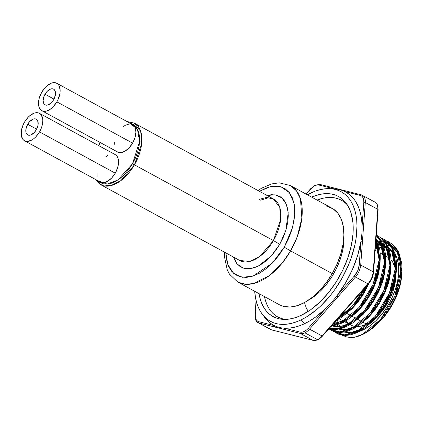 <?xml version="1.0" encoding="UTF-8"?>
<svg xmlns="http://www.w3.org/2000/svg" width="423" height="423" viewBox="0 0 423 423"><rect width="100%" height="100%" fill="white"/><g stroke="black" fill="none" stroke-linecap="round" stroke-linejoin="round"><path stroke-width="0.63" d="M347.426 205.06A66.474 38.033 -61.4 0 0 317.07 200.084L322.622 198.334L326.894 197.604L331.003 197.456L334.9 197.901L338.559 198.926L341.932 200.528L344.999 202.691M311.619 197.113A68.389 39.128 118.6 0 1 346.146 203.188A68.389 39.128 118.6 0 1 346.109 262.519A68.389 39.128 118.6 0 1 301.456 315.209L296.846 317.144L292.319 318.493L287.926 319.249L283.701 319.397L279.688 318.942L275.928 317.885L272.454 316.24L269.303 314.014L266.501 311.238L264.079 307.933L262.059 304.137L260.457 299.881L259.013 293.625A68.389 39.128 118.6 0 0 282.834 319.354A68.389 39.128 118.6 0 0 301.456 315.209L310.757 309.668L319.867 302.085L328.438 292.748L336.132 282.019L342.662 270.313L347.775 258.078L351.275 245.779L353.025 233.893L352.956 222.879L351.074 213.155L349.477 208.899L347.452 205.097L345.031 201.792L342.228 199.016L339.077 196.795L335.603 195.146L331.844 194.088L327.83 193.634L323.611 193.782L319.212 194.538L311.619 197.113M304.782 323.574L301.113 319.867A73.819 42.237 118.6 0 1 262.181 314.078A73.819 42.237 118.6 0 1 254.704 291.278L255.603 298.273L256.861 303.323L258.59 307.918L260.769 312.015L263.386 315.584L266.411 318.577L269.811 320.978L273.559 322.76L277.62 323.896L281.951 324.388L286.508 324.23L291.251 323.415L296.137 321.956L301.113 319.867L306.136 317.171L316.124 310.048L320.988 305.702L330.236 295.624L334.53 289.998L342.244 277.832L348.557 264.846L351.111 258.199L354.886 244.928L356.071 238.424L356.986 226.004L356.7 220.209L355.928 214.757L354.67 209.713L352.946 205.118L350.762 201.015L348.145 197.451L345.126 194.453L341.721 192.053L337.972 190.276L333.916 189.134L329.586 188.642L325.023 188.806L320.28 189.62L315.394 191.074L307.31 194.765A73.819 42.237 118.6 0 1 310.419 193.163A73.819 42.237 118.6 0 1 330.522 188.695A73.819 42.237 118.6 0 1 354.733 245.62A73.819 42.237 118.6 0 1 301.113 319.867L304.782 323.574L299.505 325.779L294.339 327.291L289.321 328.095L284.515 328.185A75.733 43.331 -61.4 0 0 304.782 323.574A75.733 43.331 -61.4 0 0 325.821 308.415L315.421 317.197L310.101 320.703L304.782 323.574M262.181 314.078L264.835 317.631A75.733 43.331 -61.4 0 0 274.416 325.647A75.733 43.331 -61.4 0 0 284.515 328.185L300.124 332.113L302.059 332.182L304.2 331.5L306.389 330.114L308.478 328.111L325.821 308.415A1.052 0.317 41.4 0 0 326.884 309.435L355.447 276.986L367.947 283.796L322.04 335.941L309.546 329.131A13.15 7.524 118.6 0 1 304.888 332.816L317.387 339.632A13.15 7.524 -61.4 0 0 322.04 335.941L309.546 329.131L355.447 276.986L367.947 283.796A13.15 7.524 -61.4 0 0 373.208 271.852L360.708 265.036L365.303 202.495L377.797 209.311L373.208 271.852L360.708 265.036A13.15 7.524 118.6 0 1 355.447 276.986A13.15 7.524 -61.4 0 0 360.708 265.036L365.303 202.495L377.797 209.311A13.15 7.524 -61.4 0 0 375.005 202.115L377.369 204.732L378.12 209.734A1.052 0.534 4.2 0 1 377.829 210.072M337.305 319.767A47.334 27.083 -61.4 0 0 338.278 322.786L337.654 320.999M338.992 324.446A47.334 27.083 -61.4 0 0 340.113 326.498L338.992 324.446M341.467 328.417A47.334 27.083 -61.4 0 0 342.54 329.633L341.467 328.417M395.003 254.027A47.334 27.083 118.6 0 1 393.327 294.91A47.334 27.083 118.6 0 1 363.003 329.961A47.334 27.083 118.6 0 1 358.73 331.664L363.003 329.961L369.438 326.122L375.746 320.877L381.673 314.416L387.003 306.992L391.524 298.887L395.061 290.416L397.483 281.908L398.688 273.681L398.646 266.056L397.345 259.331L394.833 253.752M348.14 332.584A47.334 27.083 118.6 0 1 345.268 331.791L348.134 332.584M341.298 329.575A47.334 27.083 118.6 0 1 340.293 328.74L341.298 329.575M338.358 326.662A47.334 27.083 118.6 0 1 337.242 325.097L338.358 326.662M336.211 323.294A47.334 27.083 118.6 0 1 335.37 321.438L336.211 323.294M338.241 189.039L335.767 188.431A1.052 0.851 104.1 0 0 335.592 188.367L320 184.444L315.214 185.126A1.052 0.677 64.4 0 0 314.908 185.66A12.098 6.921 118.6 0 1 318.984 185.052A1.052 0.851 -75.9 0 1 320.163 184.507A1.052 0.851 104.1 0 0 318.984 185.052L317.044 184.978L314.908 185.66L312.719 187.051L306.152 194.136L310.63 189.049A12.098 6.921 118.6 0 1 314.908 185.66A1.052 0.677 -115.6 0 1 315.209 185.126A1.052 0.677 -115.6 0 1 315.732 185.168M357.028 326.545A38.657 22.118 -61.4 0 0 366.577 324.166A38.657 22.118 -61.4 0 0 369.274 322.712L366.577 324.166L363.061 322.247L366.577 324.166L361.416 326.022L356.541 326.535M395.722 278.202L394.738 284.922L392.761 291.87L389.869 298.791L386.178 305.406L381.826 311.471L378.522 315.214A38.657 22.118 -61.4 0 0 395.812 276.52M395.304 269.245A38.657 22.118 -61.4 0 0 390.995 259.822L392.576 261.927L394.622 266.479L395.304 269.245M387.426 256.999L389.409 258.316A38.657 22.118 -61.4 0 0 387.516 257.052L385.527 255.968M343.867 311.788L345.612 312.734L343.867 311.788M346.839 313.406L351.021 315.685L346.839 313.406M352.248 316.351L356.43 318.63L352.248 316.351M357.657 319.302L361.834 321.58L357.657 319.302M335.672 326.609L335.037 325.752L335.672 326.609M334.567 325.038L334.334 324.663M347.865 332.578L343.936 332.066L351.714 332.272L360.047 329.422C356.52 331.373 352.459 332.425 347.865 332.578M336.296 326.656L335.677 325.758M334.122 322.86L334.456 323.584L334.122 322.86M342.456 329.633L338.527 329.12L346.305 329.327L354.638 326.477C351.111 328.422 347.05 329.475 342.456 329.633M337.046 326.683L333.118 326.17L340.896 326.376L349.229 323.526C345.702 325.477 341.641 326.53 337.046 326.683M343.825 320.581L333.393 323.685L344.126 320.745L343.825 320.581L347.526 318.461M332.864 324.282L339.209 323.352L332.864 324.282M376.031 245.24L376.544 245.107L376.031 245.24A48.534 27.77 -61.4 0 0 375.502 245.361L376.031 245.24L375.508 245.351M363.754 327.302L360.047 329.422L363.754 327.302M392.327 252.965L393.522 255.941L395.362 268.372L391.878 252.055L382.313 243.109L386.802 245.731M388.113 246.9L390.878 250.331M378.807 241.052L381.393 242.781L378.262 242.035M378.659 242.501L377.876 242.427L378.659 242.501M378.537 236.293L376.243 235.325L381.927 242.337L385.591 262.82L379.516 287.963L365.451 311.101L347.288 326.091L346.252 325.525L347.288 326.091L337.771 329.242L328.978 328.703L334.059 329.496C338.781 329.406 343.19 328.269 347.288 326.091C351.09 324.378 355.664 320.983 361.015 315.912L367.576 308.478L373.398 299.992L378.183 290.987L381.837 281.797C383.571 277.361 384.824 271.032 385.591 262.82C385.723 257.491 385.506 253.694 384.946 251.426L383.703 246.546L382.418 243.325L384.708 244.277L383.127 243.579M387.843 246.308L392.877 252.6L396.293 271.524L390.72 294.746L379.748 313.67L365.255 327.518L373.689 320.56L379.727 313.697L385.089 305.855L389.493 297.538L392.856 289.052C394.448 284.954 395.595 279.111 396.293 271.524L396.356 269.583M358.344 324.356L354.638 326.477M388.113 252.996L389.953 265.422L386.469 249.11L382.704 243.955L385.469 247.386L388.113 252.996M377.718 240.634L377.009 240.38L376.01 238.461L376.523 239.392L380.182 259.875L374.106 285.017L360.042 308.15L341.879 323.14L340.843 322.58L331.632 325.684L340.843 322.58L341.879 323.14C345.681 321.427 350.26 318.033 355.611 312.962L362.167 305.533L367.989 297.041L372.774 288.037L376.428 278.852C378.162 274.411 379.415 268.087 380.182 259.875C380.314 254.546 380.097 250.744 379.537 248.475L378.294 243.595L377.009 240.375M389.467 254.662L386.469 247.931L382.434 243.362M376.967 240.364L387.468 249.655L390.884 268.573L385.311 291.796L374.339 310.725L359.846 324.573L368.285 317.615L374.318 310.746L379.68 302.905L384.084 294.588L387.447 286.101C389.038 282.004 390.186 276.161 390.884 268.573L390.947 266.638M352.935 321.406L349.229 323.526M381.514 247.069L382.704 250.046L384.544 262.477L381.06 246.16L377.295 241.004L380.06 244.436M385.475 265.628L385.538 263.688L379.902 288.851L368.93 307.775L354.437 321.623L362.876 314.664L368.914 307.801L374.27 299.96L378.675 291.643L382.038 283.156C383.629 279.058 384.777 273.216 385.475 265.628M376.105 244.124L377.295 247.101M375.74 242.168L376.65 243.759L380.065 262.678L374.492 285.9L363.521 304.83L349.028 318.678L357.467 311.719L363.505 304.851L368.861 297.009L373.266 288.692L376.629 280.206C378.225 276.108 379.368 270.265 380.065 262.678L380.129 260.742M342.117 315.51L338.976 317.345M374.72 256.074L373.985 266.046L374.72 257.792M367.857 285.747L368.962 283.257L358.011 302.011L343.624 315.727L352.058 308.769L358.096 301.906L363.452 294.064L367.857 285.747M389.356 242.189L387.05 241.216L398.154 251.183L401.818 271.666L395.743 296.809L391.164 305.945L384.052 316.415L375.873 325.282L371.531 328.946L367.111 332.029L362.67 334.471L358.482 336.185L354.395 337.268L350.456 337.475L346.797 337.004L341.964 335.116L346.797 337.004L354.395 337.268L362.479 334.371L354.395 337.268A52.595 30.091 -61.4 0 0 362.67 334.471L362.67 334.471A52.595 30.091 -61.4 0 0 394.183 300.304L396.859 294.017L399.037 287.518C400.132 284.045 400.993 279.651 401.612 274.342C401.972 267.711 401.924 263.656 401.475 262.181L398.715 252.325L397.678 250.316L393.633 245.171L388.843 241.898L391.925 244.008L396.039 248.75L398.889 254.826C400.232 257.792 400.867 263.217 400.782 271.101C400.343 276.579 399.703 280.787 398.863 283.722L395.325 294.725L393.374 299.267L388.584 308.272L382.762 316.758L376.206 324.192C371.135 329.062 366.556 332.452 362.479 334.371L380.642 319.376L394.707 296.243L400.782 271.101L397.118 250.617L386.574 240.856M337.908 333.742L333.705 331.421L344.38 334.831L357.07 331.421C353.242 333.53 348.832 334.662 343.841 334.826L337.908 333.742M335.799 332.785L338.945 334.307L344.872 335.391C349.594 335.302 354.003 334.165 358.107 331.986L357.07 331.421L358.107 331.986C361.908 330.273 366.482 326.879 371.833 321.808L378.389 314.374L384.211 305.887L388.996 296.883L392.655 287.693C394.389 283.257 395.637 276.928 396.409 268.716C396.541 263.386 396.325 259.59 395.759 257.321L394.516 252.441L391.666 246.366L387.547 241.623L383.434 238.953L386.516 241.062L390.63 245.805L393.485 251.875C394.828 254.842 395.457 260.267 395.373 268.15C394.934 273.628 394.294 277.837 393.453 280.777L389.916 291.78L387.965 296.317L383.175 305.321L377.353 313.813L370.797 321.242C365.726 326.112 361.152 329.506 357.07 331.421L375.233 316.43L389.297 293.298L395.373 268.15L391.709 247.672L381.165 237.906L383.434 238.953M383.947 239.244L381.641 238.271L392.745 248.232L396.409 268.716L390.334 293.858L376.269 316.996L358.107 331.986L345.094 335.391L334.27 331.611L336.322 333.054M332.499 330.797L328.83 328.867L339.336 331.875L351.661 328.475C347.833 330.58 343.423 331.717 338.432 331.881L332.499 330.797M330.389 329.834L333.536 331.357L339.468 332.441C344.185 332.351 348.6 331.22 352.697 329.036L351.661 328.475L352.697 329.036C356.499 327.323 361.073 323.928 366.424 318.857L372.98 311.428L378.802 302.937L383.592 293.932L387.246 284.748C388.98 280.306 390.228 273.982 391 265.771C391.132 260.441 390.915 256.639 390.355 254.371L389.112 249.491L386.257 243.421L382.143 238.678L378.025 236.002L381.107 238.112L385.221 242.855L388.076 248.93C389.419 251.897 390.048 257.321 389.964 265.205C389.525 270.683 388.885 274.887 388.05 277.826L384.512 288.83L382.556 293.372L377.771 302.376L371.949 310.863L365.393 318.297C360.317 323.167 355.743 326.556 351.661 328.475L369.824 313.48L383.888 290.347L389.964 265.205L386.299 244.721L376.253 235.156L378.025 236.002M382.418 243.325L380.848 240.47L376.243 235.331L387.336 245.287L391 265.771L384.925 290.913L370.86 314.046L352.697 329.036L339.743 332.446L328.946 328.734L330.913 330.109M333.023 328.93L329.179 328.47L337.443 328.565L346.252 325.525C342.424 327.635 338.014 328.766 333.023 328.93M330.945 326.466L341.879 323.14M336.47 320.195L336.47 320.19C340.272 318.482 344.851 315.087 350.202 310.017L356.758 302.582L362.58 294.096L367.365 285.091L353.549 306.464L336.459 320.2M386.59 240.861L388.843 241.898M386.479 241.031L386.204 240.946M359.984 315.346C354.908 320.216 350.334 323.611 346.252 325.525L364.415 310.535L378.479 287.402L384.555 262.255L380.896 241.776L376.221 235.622L379.817 239.91L382.667 245.98C384.01 248.946 384.639 254.371 384.555 262.255C384.116 267.733 383.476 271.941 382.641 274.881L379.103 285.885L377.147 290.421L372.362 299.426L366.54 307.918L359.984 315.346M354.574 312.401C349.504 317.271 344.925 320.66 340.843 322.58L359.011 307.584L373.07 284.452L379.108 259.986L375.92 239.698L377.258 243.035C378.601 245.996 379.23 251.426 379.145 259.31C378.707 264.787 378.067 268.991 377.231 271.931L373.694 282.934L371.738 287.476L366.953 296.481L361.131 304.967L354.574 312.401M349.165 309.451L338.405 317.99L352.528 305.882L364.388 288.475L361.543 293.53L355.722 302.022L349.165 309.451M374.27 262.191L374.852 254.223L374.27 262.197M375.238 249.015L377.66 248.259A47.334 27.083 -61.4 0 0 375.238 249.015M384.285 247.471L385.58 247.561A47.334 27.083 -61.4 0 0 383.994 247.46M386.289 247.651L387.722 247.926A47.334 27.083 -61.4 0 0 386.289 247.651M388.637 248.169L389.53 248.465A47.334 27.083 -61.4 0 0 388.637 248.169M377.707 323.526A47.334 27.083 -61.4 0 0 401.85 270.937L401.718 275.331L400.512 283.558L398.091 292.071L394.553 300.542L390.032 308.642L384.703 316.066L377.702 323.532M345.956 320.814L348.404 323.489M352.148 325.678L354.839 326.371A38.657 22.118 -61.4 0 1 350.514 324.933L349.958 324.626M377.025 240.412L382.059 246.704L384.058 251.717M375.894 240.047L376.412 240.19M379.262 242.58L381.52 243.051M399.941 258.717L397.308 252.764L396.235 251.183L392.232 247.302L396.235 251.183L398.26 254.482L399.941 258.717M380.087 244.473L378.633 244.668L380.087 244.473M379.135 259.526L375.661 243.23M304.465 302.572L306.395 308.256L308.256 311.376M334.577 188.97L318.984 185.052L334.577 188.97M363.817 202.432L363.727 199.883L363.077 197.779L361.908 196.261L360.296 195.442L344.692 191.519L348.467 193.766L351.841 196.684L354.781 200.238L357.261 204.388L359.243 209.094L360.719 214.313L361.67 219.986L362.083 226.056L363.817 202.432A1.052 0.534 4.2 0 1 365.303 202.495A13.15 7.524 -61.4 0 0 362.537 195.315A13.15 7.524 -61.4 0 0 361.475 194.897A13.15 7.524 118.6 0 1 362.506 195.304A13.15 7.524 118.6 0 1 365.303 202.495A1.052 0.534 -175.8 0 0 363.817 202.432L362.083 226.056A1.052 0.534 4.2 0 1 363.563 226.12A1.052 0.534 -175.8 0 0 362.083 226.056A75.733 43.331 118.6 0 1 360.956 241.348L357.71 255.296L352.486 269.382L345.501 283.024L337.046 295.661L354.384 275.965L357.721 270.699L359.222 264.972L360.956 241.348A1.052 0.534 4.2 0 1 362.442 241.411A1.052 0.534 -175.8 0 0 360.956 241.348L359.222 264.972A1.052 0.534 4.2 0 1 360.708 265.036A1.052 0.534 -175.8 0 0 359.222 264.972A12.098 6.921 118.6 0 1 354.384 275.965A1.052 0.317 41.4 0 0 355.447 276.986A1.052 0.317 -138.6 0 1 354.384 275.965L337.046 295.661A1.052 0.317 41.4 0 0 338.109 296.682A1.052 0.317 -138.6 0 1 337.046 295.661A75.733 43.331 118.6 0 1 325.821 308.415L308.478 328.111A1.052 0.317 41.4 0 0 309.546 329.131L326.884 309.435A1.052 0.317 -138.6 0 1 325.821 308.415A75.733 43.331 -61.4 0 0 337.046 295.661A75.733 43.331 -61.4 0 0 360.956 241.348A75.733 43.331 -61.4 0 0 362.083 226.056A75.733 43.331 -61.4 0 0 344.692 191.519L360.296 195.442A12.098 6.921 118.6 0 1 363.817 202.432M258.088 322.67A13.15 7.524 -61.4 0 0 259.146 323.087A1.052 0.851 -75.9 0 1 258.813 321.718A1.052 0.851 104.1 0 0 259.146 323.087A13.15 7.524 118.6 0 1 258.115 322.686L270.614 329.496A13.15 7.524 -61.4 0 0 271.645 329.898L259.146 323.087L274.754 327.011A1.052 0.851 -75.9 0 1 274.416 325.647A1.052 0.851 104.1 0 0 274.754 327.011L284.853 329.554A1.052 0.851 -75.9 0 1 284.515 328.185A1.052 0.851 104.1 0 0 284.853 329.554L300.457 333.483A1.052 0.851 -75.9 0 1 300.124 332.113A1.052 0.851 104.1 0 0 300.457 333.483A13.15 7.524 -61.4 0 0 304.888 332.816A13.15 7.524 118.6 0 1 300.457 333.483L312.957 340.293L271.645 329.898L259.146 323.087L300.457 333.483L312.957 340.293A13.15 7.524 -61.4 0 0 317.387 339.632L304.888 332.816A13.15 7.524 -61.4 0 0 309.546 329.131A1.052 0.317 -138.6 0 1 308.478 328.111A12.098 6.921 118.6 0 1 300.124 332.113L284.515 328.185A75.733 43.331 118.6 0 1 274.416 325.647L258.813 321.718A12.098 6.921 118.6 0 1 255.291 314.728A1.052 0.534 -175.8 0 0 255 315.066A1.052 0.534 4.2 0 1 255.291 314.728L256.28 301.266L255.291 314.728L255.381 317.282L256.031 319.386L257.2 320.898L258.813 321.718L274.416 325.647L270.641 323.394L267.267 320.481L264.814 317.604M373.974 201.713A13.15 7.524 118.6 0 1 375.032 202.131A13.15 7.524 118.6 0 1 377.797 209.311L373.208 271.852A13.15 7.524 118.6 0 1 367.947 283.796A1.052 0.317 41.4 0 0 368.428 283.886A1.052 0.317 -138.6 0 0 368.396 283.6L371.738 278.339L373.234 272.613M264.38 296.185L265.512 300.732L267.072 304.867L269.033 308.563L271.386 311.772L274.109 314.469L277.176 316.631L280.549 318.233L284.208 319.259M343.894 234.712L343.894 242.141L342.625 250.776L340.081 259.711L336.37 268.605L331.621 277.113L326.027 284.912L319.804 291.696L313.184 297.205L308.103 300.378A49.697 28.436 -61.4 0 0 343.894 234.712M344.592 190.646L343.291 190.308M377.797 209.311A1.052 0.534 4.2 0 1 378.12 209.734A1.052 0.534 -175.8 0 0 377.797 209.311M373.208 271.852A1.052 0.534 4.2 0 1 373.53 272.275A1.052 0.534 -175.8 0 0 373.208 271.852M322.495 335.751A1.052 0.317 -138.6 0 1 322.522 336.031A1.052 0.317 -138.6 0 1 322.04 335.941A1.052 0.317 41.4 0 0 322.527 336.031L368.428 283.886A1.052 0.317 -138.6 0 1 367.947 283.796L322.04 335.941A13.15 7.524 118.6 0 1 317.387 339.632A13.15 7.524 118.6 0 1 312.957 340.293A1.052 0.851 104.1 0 0 313.131 340.362A1.052 0.851 -75.9 0 1 312.957 340.293L271.645 329.898A1.052 0.851 104.1 0 0 271.984 329.982M322.527 336.031C319.407 339.489 316.272 340.933 313.12 340.356L271.809 329.966A1.052 0.851 -75.9 0 1 271.645 329.898A13.15 7.524 118.6 0 1 270.583 329.48M361.475 194.897A1.052 0.851 104.1 0 0 360.296 195.442A1.052 0.851 -75.9 0 1 361.475 194.897M345.871 190.974A1.052 0.851 104.1 0 0 344.692 191.519A1.052 0.851 -75.9 0 1 345.871 190.974M334.593 188.975A1.052 0.851 -75.9 0 1 335.603 188.367A1.052 0.851 104.1 0 0 334.593 188.97A75.733 43.331 118.6 0 1 344.692 191.519A75.733 43.331 -61.4 0 0 334.953 188.996L330.522 188.695M375.005 202.115L361.311 194.834L335.603 188.367A1.052 0.851 -75.9 0 1 335.767 188.431M305.961 194.03L310.593 188.769A1.052 0.317 41.4 0 0 310.63 189.049A1.052 0.317 -138.6 0 1 310.593 188.769L315.214 185.126M387.568 245.081L390.852 246.445M389.255 248.132L388.436 247.672A47.334 27.083 118.6 0 1 388.637 247.778A47.334 27.083 118.6 0 1 389.255 248.132M385.448 246.472A47.334 27.083 118.6 0 1 387.436 247.191L386.638 246.863M384.708 246.281L383.529 246.043A47.334 27.083 118.6 0 1 384.708 246.281M380.869 245.805L378.96 245.863A47.334 27.083 118.6 0 1 380.869 245.805M376.946 246.112L375.428 246.413A47.334 27.083 118.6 0 1 376.946 246.112M381.726 247.54A47.334 27.083 -61.4 0 0 379.42 247.862M264.465 296.597A66.474 38.033 -61.4 0 0 285.097 319.418M95.471 179.431L100.748 184.719L110.726 185.692L120.952 180.558L134.435 164.822A35.077 20.071 118.6 0 1 100.748 184.719L239.746 260.483A35.077 20.071 -61.4 0 0 273.427 240.581L279.746 244.277L271.317 255.873L258.12 266.194L250.39 268.674L243.024 268.05L237.139 264L233.528 257.094L234.273 259.209L236.769 263.545L240.174 266.664L244.351 268.436L249.142 268.801L254.36 267.743L259.812 265.3L265.279 261.567L270.561 256.687L275.447 250.85L279.746 244.277L283.304 237.224L285.98 229.964L287.666 222.768L288.301 215.915L287.862 209.676L286.366 204.283L283.87 199.942L280.465 196.827L276.288 195.051L271.497 194.686L267.103 195.489L275.013 194.807L281.771 197.784L286.302 204.129L288.211 212.632L285.821 230.477L279.746 244.277L273.427 240.581L280.623 219.659L279.73 207.307L273.321 198.879L266.564 197.435L259.172 199.376M284.256 247.191L272.227 263.217L253.06 276.071L242.49 277.292L233.533 273.284L227.812 264.507L225.845 252.906L226.379 258.939L228.224 265.581L231.307 270.926L235.5 274.77L240.645 276.954L246.546 277.403L252.98 276.097L259.696 273.089L266.432 268.489L272.935 262.477L278.953 255.286L284.256 247.191L290.58 250.887L284.256 247.191L288.639 238.498L291.933 229.546L294.011 220.684L294.799 212.24L294.255 204.552L292.409 197.906L289.332 192.56L285.139 188.721L279.994 186.538L274.088 186.088L267.659 187.394L259.421 191.302L270.318 186.654L281.004 186.807L289.38 192.624L293.959 202.987L294.646 215.466L292.452 227.743L284.256 247.191M224.396 252.119L224.428 256.645L227.283 269.969L229.504 274.204L237.805 282.067L245.213 284.267L253.43 283.584L269.451 275.542L282.062 263.249L290.58 250.887A54.958 31.445 118.6 0 1 237.805 282.067L279.466 304.772A54.958 31.445 -61.4 0 0 332.24 273.596L290.58 250.887L332.24 273.596A54.958 31.445 -61.4 0 0 332.071 208.259L290.411 185.554A54.958 31.445 118.6 0 1 290.58 250.887L297.332 236.542L301.848 218.104L300.452 198.757L296.512 190.895L290.411 185.554L279.233 182.836L271.608 183.92L261.626 188.182L257.972 190.514M132.536 163.712L117.98 179.939L107.093 184.079L97.613 180.6L99.669 182.302L103.138 183.772L107.119 184.079L111.455 183.196L115.981 181.166L120.523 178.067L124.907 174.017L128.962 169.168L132.536 163.712L134.435 164.822L132.536 163.712L135.492 157.853L137.713 151.82L139.114 145.845L139.643 140.156L139.278 134.969L138.035 130.49L135.957 126.889L133.134 124.299L129.163 122.718L137.454 129.227L139.59 141.583L132.536 163.712M98.771 145.649L100.267 142.889L100.034 142.72L100.415 142.63L98.771 145.649M45.018 94.213A8.941 5.113 118.6 0 1 53.599 89.142A8.941 5.113 118.6 0 1 53.631 99.77L51.595 102.519L48.005 104.967L46.847 105.205L44.859 104.73L43.548 103.08L43.12 100.5L44.23 95.772L47.053 91.463L50.644 89.01L52.864 88.856L53.79 89.248L55.096 90.903L55.429 92.098L55.387 95.001L53.631 99.77A8.941 5.113 118.6 0 1 45.044 104.841A8.941 5.113 118.6 0 1 45.018 94.213L53.991 99.104L45.018 94.213M41.845 110.704L117.594 151.989A15.619 8.936 -61.4 0 0 132.595 143.133L56.846 101.843A15.619 8.936 118.6 0 1 41.845 110.704A15.619 8.936 118.6 0 1 41.798 92.135A15.619 8.936 118.6 0 1 56.798 83.273A15.619 8.936 118.6 0 1 56.846 101.843L132.595 143.133L135.006 137.586L135.905 132.145L135.154 127.64L134.186 125.964L132.515 124.547M27.68 124.262A8.941 5.113 118.6 0 1 36.267 119.186A8.941 5.113 118.6 0 1 36.293 129.813L34.258 132.568L30.668 135.016L28.447 135.17L27.521 134.778L26.215 133.123L25.882 131.928L25.925 129.026L27.68 124.262L29.716 121.507L33.306 119.059L35.527 118.905L36.452 119.297L37.763 120.952L38.049 125.049L36.293 129.813A8.941 5.113 118.6 0 1 27.707 134.889A8.941 5.113 118.6 0 1 27.68 124.262L36.658 129.152L27.68 124.262M24.513 140.753L100.256 182.038A15.619 8.936 -61.4 0 0 115.257 173.176L39.513 131.891A15.619 8.936 118.6 0 1 24.513 140.753A15.619 8.936 118.6 0 1 24.465 122.184A15.619 8.936 118.6 0 1 39.461 113.322A15.619 8.936 118.6 0 1 39.513 131.891L115.257 173.176L117.668 167.635L118.572 162.194L117.821 157.689L116.854 156.008L115.183 154.596M239.746 260.483L249.718 261.451L259.944 256.317L273.427 240.581L134.435 164.822L273.427 240.581A35.077 20.071 -61.4 0 0 273.321 198.879L268.045 197.869L260.621 200.164M127.022 121.549L134.324 123.119A35.077 20.071 118.6 0 1 134.435 164.822L141.631 143.899L140.737 131.548L134.324 123.119L273.321 198.879M97.02 172.669L97.068 176.872M99.934 181.848L101.552 182.535L103.408 182.673L107.537 181.319L111.698 177.983L115.257 173.176A15.619 8.936 -61.4 0 0 115.209 154.612L39.461 113.322M107.928 155.331L105.813 156.774M114.358 142.62L114.231 144.407M117.266 151.799L118.884 152.486L120.74 152.624L124.875 151.27L129.036 147.934L132.595 143.133A15.619 8.936 -61.4 0 0 132.547 124.563L56.798 83.273M129.396 123.928L125.266 125.282L122.913 126.921M39.513 131.891L41.925 126.35L42.823 120.909L42.654 118.493L41.105 114.723L39.788 113.517L38.17 112.83L36.315 112.687L34.295 113.1L30.065 115.49L28.024 117.377L24.465 122.184L23.085 124.917L21.399 130.517L21.319 135.582L22.868 139.352L24.185 140.558L25.803 141.245L27.659 141.388L31.794 140.029L33.909 138.585L35.955 136.698L39.513 131.891M56.846 101.843L58.226 99.114L59.913 93.515L60.161 90.86L59.41 86.355L58.443 84.674L57.126 83.468L55.508 82.781L53.652 82.638L51.627 83.051L47.402 85.441L45.356 87.334L41.798 92.135L39.387 97.681L38.731 100.468L38.657 105.539L39.239 107.627L40.206 109.303L41.523 110.514L43.141 111.196L44.997 111.339L47.016 110.932L51.246 108.537L53.287 106.649L56.846 101.843M327.524 206.524L333.213 208.941L337.85 213.187L341.255 219.098L343.296 226.448L343.894 234.95L343.027 244.283L340.727 254.086L337.083 263.984L332.24 273.596L326.376 282.548L319.719 290.501L312.528 297.147L305.078 302.234L297.649 305.565L290.538 307.008L284.013 306.511L279.381 304.724M375.143 250.305L378.548 252.166M380.118 253.017L383.957 255.111M339.14 318.731L343.143 320.914M344.549 321.681L348.552 323.859M368.428 283.886C371.415 280.359 373.112 276.489 373.53 272.275L378.12 209.734M271.809 329.966L270.614 329.496M258.115 322.686C255.968 321.649 254.926 319.106 255 315.066L256.074 300.441M100.166 142.493L98.522 145.512"/></g></svg>

